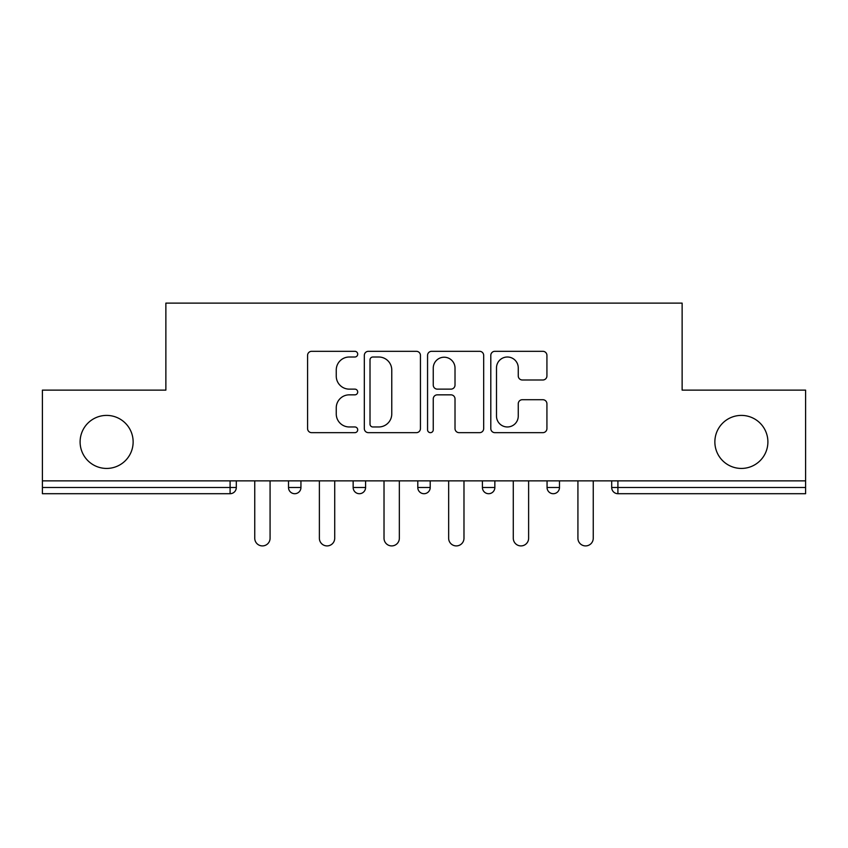 <?xml version="1.0" encoding="UTF-8"?>
<svg xmlns="http://www.w3.org/2000/svg" width="848" height="848" viewBox="0 0 848 848"><rect width="100%" height="100%" fill="white"/><g stroke="black" fill="none" stroke-linecap="round" stroke-linejoin="round"><path stroke-width="1.27" d="M714.864 441.914A26.521 26.521 0 0 0 741.375 468.435A26.521 26.521 0 0 0 767.896 441.914A26.521 26.521 0 0 0 741.375 415.403A26.521 26.521 0 0 0 714.864 441.914M80.104 441.914A26.521 26.521 0 0 0 106.625 468.435A26.521 26.521 0 0 0 133.136 441.914A26.521 26.521 0 0 0 106.625 415.403A26.521 26.521 0 0 0 80.104 441.914M357.708 354.167A2.851 2.851 0 0 0 354.867 351.316L311.651 351.316A4.07 4.07 0 0 0 307.58 355.386L307.58 428.59A4.07 4.07 0 0 0 311.651 432.66L354.867 432.66A2.851 2.851 0 0 0 357.708 429.809A2.851 2.851 0 0 0 354.867 426.968L349.27 426.968A13.017 13.017 0 0 1 336.253 413.951L336.253 407.846A13.017 13.017 0 0 1 349.27 394.839L354.867 394.839A2.851 2.851 0 0 0 357.708 391.988A2.851 2.851 0 0 0 354.867 389.137L349.27 389.137A13.017 13.017 0 0 1 336.253 376.13L336.253 370.025A13.017 13.017 0 0 1 349.27 357.008L354.867 357.008A2.851 2.851 0 0 0 357.708 354.167M542.858 379.989A4.07 4.07 0 0 0 546.928 375.929L546.928 355.386A4.07 4.07 0 0 0 542.858 351.316L494.872 351.316A4.07 4.07 0 0 0 490.801 355.386L490.801 428.59A4.07 4.07 0 0 0 494.872 432.66L542.858 432.66A4.07 4.07 0 0 0 546.928 428.59L546.928 403.786A4.07 4.07 0 0 0 542.858 399.715L522.315 399.715A4.07 4.07 0 0 0 518.255 403.786L518.255 416.082A10.876 10.876 0 0 1 507.369 426.968A10.876 10.876 0 0 1 496.493 416.082L496.493 367.894A10.876 10.876 0 0 1 507.369 357.008A10.876 10.876 0 0 1 518.255 367.894L518.255 375.929A4.07 4.07 0 0 0 522.315 379.989L542.858 379.989M42.4 480.858L42.4 390.122L165.869 390.122L165.869 303.118L682.131 303.118L682.131 390.122L805.6 390.122L805.6 480.858L42.4 480.858L42.4 487.494L230.094 487.494L230.094 480.858M420.438 355.386A4.07 4.07 0 0 0 416.379 351.316L368.382 351.316A4.07 4.07 0 0 0 364.322 355.386L364.322 428.59A4.07 4.07 0 0 0 368.382 432.66L416.379 432.66A4.07 4.07 0 0 0 420.438 428.59L420.438 355.386M431.621 351.316L479.618 351.316A4.07 4.07 0 0 1 483.678 355.386L483.678 428.59A4.07 4.07 0 0 1 479.618 432.66L459.075 432.66A4.07 4.07 0 0 1 455.016 428.59L455.016 398.899A4.07 4.07 0 0 0 450.945 394.839L437.324 394.839A4.07 4.07 0 0 0 433.254 398.899L433.254 429.809A2.851 2.851 0 0 1 430.402 432.66A2.851 2.851 0 0 1 427.562 429.809L427.562 355.386A4.07 4.07 0 0 1 431.621 351.316M230.094 493.706A6.212 6.212 0 0 0 236.306 487.494L230.094 487.494L230.094 493.706A6.212 6.212 0 0 0 236.306 487.494L236.306 480.858L236.306 487.494A6.212 6.212 0 0 1 230.094 493.706L42.4 493.706L42.4 487.494M805.6 480.858L805.6 493.706L617.906 493.706A6.212 6.212 0 0 1 611.694 487.494L611.694 480.858M288.511 480.858L288.511 487.494L288.511 480.858M294.733 493.706A6.212 6.212 0 0 1 288.511 487.494A6.212 6.212 0 0 0 294.733 493.706A6.212 6.212 0 0 0 300.945 487.494L300.945 480.858L300.945 487.494A6.212 6.212 0 0 1 294.733 493.706A6.212 6.212 0 0 1 288.511 487.494L300.945 487.494A6.212 6.212 0 0 1 294.733 493.706M353.15 480.858L353.15 487.494L353.15 480.858M365.583 480.858L365.583 487.494L365.583 480.858M417.788 480.858L417.788 487.494L417.788 480.858M430.212 480.858L430.212 487.494L430.212 480.858M482.417 487.494A6.212 6.212 0 0 0 488.639 493.706A6.212 6.212 0 0 0 494.85 487.494A6.212 6.212 0 0 1 488.639 493.706A6.212 6.212 0 0 0 494.85 487.494L494.85 480.858L494.85 487.494L482.417 487.494A6.212 6.212 0 0 0 488.639 493.706A6.212 6.212 0 0 1 482.417 487.494L482.417 480.858M547.055 480.858L547.055 487.494L547.055 480.858M559.489 480.858L559.489 487.494L559.489 480.858M359.361 493.706A6.212 6.212 0 0 1 353.15 487.494A6.212 6.212 0 0 0 359.361 493.706A6.212 6.212 0 0 0 365.583 487.494A6.212 6.212 0 0 1 359.361 493.706A6.212 6.212 0 0 1 353.15 487.494L365.583 487.494A6.212 6.212 0 0 1 359.361 493.706M424 493.706A6.212 6.212 0 0 1 417.788 487.494A6.212 6.212 0 0 0 424 493.706A6.212 6.212 0 0 0 430.212 487.494A6.212 6.212 0 0 1 424 493.706A6.212 6.212 0 0 1 417.788 487.494L430.212 487.494A6.212 6.212 0 0 1 424 493.706M553.267 493.706A6.212 6.212 0 0 1 547.055 487.494A6.212 6.212 0 0 0 553.267 493.706A6.212 6.212 0 0 0 559.489 487.494A6.212 6.212 0 0 1 553.267 493.706A6.212 6.212 0 0 1 547.055 487.494L559.489 487.494A6.212 6.212 0 0 1 553.267 493.706M617.906 480.858L617.906 493.706A6.212 6.212 0 0 1 611.694 487.494L805.6 487.494M372.855 357.008A2.851 2.851 0 0 0 370.014 359.859L370.014 424.117A2.851 2.851 0 0 0 372.855 426.968L378.759 426.968A13.017 13.017 0 0 0 391.765 413.951L391.765 370.025A13.017 13.017 0 0 0 378.759 357.008L372.855 357.008M455.016 368.096A10.876 10.876 0 0 0 444.129 357.22A10.876 10.876 0 0 0 433.254 368.096L433.254 385.077A4.07 4.07 0 0 0 437.324 389.137L450.945 389.137A4.07 4.07 0 0 0 455.016 385.077L455.016 368.096M254.75 480.858L254.75 538.247A7.664 7.664 0 0 0 262.414 545.911A7.664 7.664 0 0 0 270.077 538.247L270.077 480.858M319.378 480.858L319.378 538.247A7.664 7.664 0 0 0 327.042 545.911A7.664 7.664 0 0 0 334.716 538.247L334.716 480.858M384.017 480.858L384.017 538.247A7.664 7.664 0 0 0 391.681 545.911A7.664 7.664 0 0 0 399.344 538.247L399.344 480.858M448.656 480.858L448.656 538.247A7.664 7.664 0 0 0 456.319 545.911A7.664 7.664 0 0 0 463.983 538.247L463.983 480.858M513.284 480.858L513.284 538.247A7.664 7.664 0 0 0 520.958 545.911A7.664 7.664 0 0 0 528.622 538.247L528.622 480.858M577.923 480.858L577.923 538.247A7.664 7.664 0 0 0 585.586 545.911A7.664 7.664 0 0 0 593.25 538.247L593.25 480.858M617.906 493.706A6.212 6.212 0 0 1 611.694 487.494"/></g></svg>
